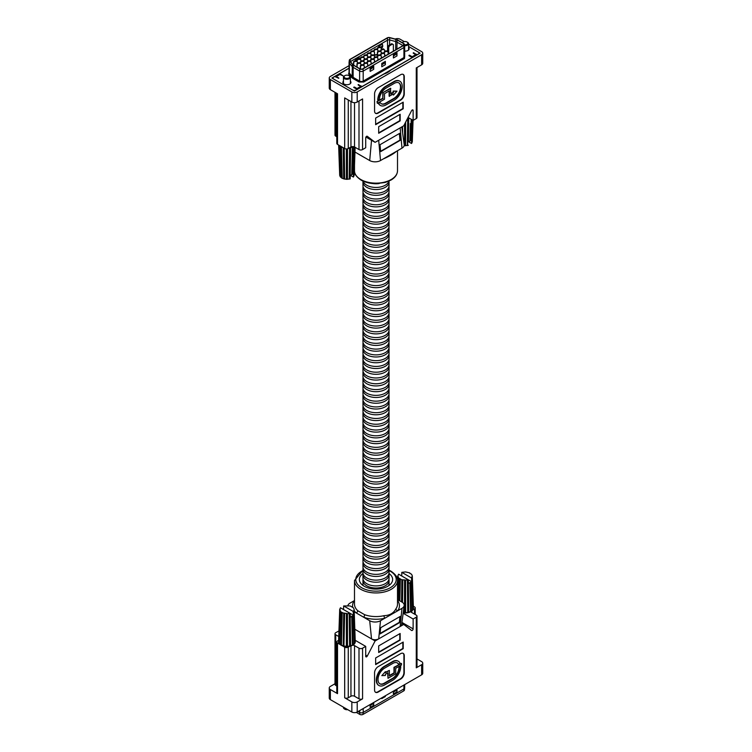 <?xml version="1.0" encoding="UTF-8"?>
<svg xmlns="http://www.w3.org/2000/svg" width="752" height="752" viewBox="0 0 752 752"><rect width="100%" height="100%" fill="white"/><g stroke="black" fill="none" stroke-linecap="round" stroke-linejoin="round"><path stroke-width="1.13" d="M378.811 383.576A9.832 5.678 180 0 1 373.189 383.576M388.916 377.307A13.047 7.529 180 0 1 389.047 378.397A13.047 7.529 180 0 1 380.991 385.353A13.047 7.529 180 0 1 366.769 383.727A13.047 7.529 180 0 1 362.953 378.397A13.047 7.529 180 0 1 363.084 377.307M389.047 378.397L389.047 382.072A13.047 7.529 180 0 1 380.991 389.028A13.047 7.529 180 0 1 366.769 387.393A13.047 7.529 180 0 1 362.953 382.072L362.953 378.397M388.925 383.116A13.047 7.529 180 0 1 389.047 384.169A13.047 7.529 180 0 1 380.991 391.134A13.047 7.529 180 0 1 366.769 389.498A13.047 7.529 180 0 1 362.953 384.169A13.047 7.529 180 0 1 363.075 383.116M389.047 384.169L389.047 387.844A13.047 7.529 180 0 1 380.991 394.8A13.047 7.529 180 0 1 366.769 393.174A13.047 7.529 180 0 1 362.953 387.844L362.953 384.169M388.925 388.897A13.047 7.529 180 0 1 389.047 389.94A13.047 7.529 180 0 1 380.991 396.906A13.047 7.529 180 0 1 366.769 395.27A13.047 7.529 180 0 1 362.953 389.94A13.047 7.529 180 0 1 363.075 388.897M389.047 389.94L389.047 393.616A13.047 7.529 180 0 1 380.991 400.581A13.047 7.529 180 0 1 366.769 398.945A13.047 7.529 180 0 1 362.953 393.616L362.953 389.94M388.925 394.668A13.047 7.529 180 0 1 389.047 395.712A13.047 7.529 180 0 1 380.991 402.677A13.047 7.529 180 0 1 366.769 401.042A13.047 7.529 180 0 1 362.953 395.712A13.047 7.529 180 0 1 363.075 394.668M389.047 395.712L389.047 399.387A13.047 7.529 180 0 1 380.991 406.353A13.047 7.529 180 0 1 366.769 404.717A13.047 7.529 180 0 1 362.953 399.387L362.953 395.712M388.925 400.44A13.047 7.529 180 0 1 389.047 401.493A13.047 7.529 180 0 1 380.991 408.449A13.047 7.529 180 0 1 366.769 406.813A13.047 7.529 180 0 1 362.953 401.493A13.047 7.529 180 0 1 363.075 400.44M389.047 401.493L389.047 405.168A13.047 7.529 180 0 1 380.991 412.124A13.047 7.529 180 0 1 366.769 410.489A13.047 7.529 180 0 1 362.953 405.168L362.953 401.493M388.925 406.212A13.047 7.529 180 0 1 389.047 407.264A13.047 7.529 180 0 1 380.991 414.22A13.047 7.529 180 0 1 366.769 412.594A13.047 7.529 180 0 1 362.953 407.264A13.047 7.529 180 0 1 363.075 406.212M389.047 407.264L389.047 410.94A13.047 7.529 180 0 1 380.991 417.896A13.047 7.529 180 0 1 366.769 416.26A13.047 7.529 180 0 1 362.953 410.94L362.953 407.264M388.925 411.983A13.047 7.529 180 0 1 389.047 413.036A13.047 7.529 180 0 1 380.991 420.001A13.047 7.529 180 0 1 366.769 418.366A13.047 7.529 180 0 1 362.953 413.036A13.047 7.529 180 0 1 363.075 411.983M389.047 413.036L389.047 416.711A13.047 7.529 180 0 1 380.991 423.667A13.047 7.529 180 0 1 366.769 422.041A13.047 7.529 180 0 1 362.953 416.711L362.953 413.036M388.925 417.764A13.047 7.529 180 0 1 389.047 418.808A13.047 7.529 180 0 1 380.991 425.773A13.047 7.529 180 0 1 366.769 424.137A13.047 7.529 180 0 1 362.953 418.808A13.047 7.529 180 0 1 363.075 417.764M389.047 418.808L389.047 422.483A13.047 7.529 180 0 1 380.991 429.448A13.047 7.529 180 0 1 366.769 427.813A13.047 7.529 180 0 1 362.953 422.483L362.953 418.808M388.925 423.536A13.047 7.529 180 0 1 389.047 424.579A13.047 7.529 180 0 1 380.991 431.545A13.047 7.529 180 0 1 366.769 429.909A13.047 7.529 180 0 1 362.953 424.579A13.047 7.529 180 0 1 363.075 423.536M389.047 424.579L389.047 428.255A13.047 7.529 180 0 1 380.991 435.22A13.047 7.529 180 0 1 366.769 433.584A13.047 7.529 180 0 1 362.953 428.255L362.953 424.579M388.925 429.307A13.047 7.529 180 0 1 389.047 430.36A13.047 7.529 180 0 1 380.991 437.316A13.047 7.529 180 0 1 366.769 435.681A13.047 7.529 180 0 1 362.953 430.36A13.047 7.529 180 0 1 363.075 429.307M389.047 430.36L389.047 434.036A13.047 7.529 180 0 1 380.991 440.992A13.047 7.529 180 0 1 366.769 439.356A13.047 7.529 180 0 1 362.953 434.036L362.953 430.36M388.925 435.079A13.047 7.529 180 0 1 389.047 436.132A13.047 7.529 180 0 1 380.991 443.088A13.047 7.529 180 0 1 366.769 441.462A13.047 7.529 180 0 1 362.953 436.132A13.047 7.529 180 0 1 363.075 435.079M389.047 436.132L389.047 439.807A13.047 7.529 180 0 1 380.991 446.763A13.047 7.529 180 0 1 366.769 445.137A13.047 7.529 180 0 1 362.953 439.807L362.953 436.132M388.925 440.851A13.047 7.529 180 0 1 389.047 441.903A13.047 7.529 180 0 1 380.991 448.869A13.047 7.529 180 0 1 366.769 447.233A13.047 7.529 180 0 1 362.953 441.903A13.047 7.529 180 0 1 363.075 440.851M389.047 441.903L389.047 445.579A13.047 7.529 180 0 1 380.991 452.535A13.047 7.529 180 0 1 366.769 450.909A13.047 7.529 180 0 1 362.953 445.579L362.953 441.903M388.925 446.632A13.047 7.529 180 0 1 389.047 447.675A13.047 7.529 180 0 1 380.991 454.64A13.047 7.529 180 0 1 366.769 453.005A13.047 7.529 180 0 1 362.953 447.675A13.047 7.529 180 0 1 363.075 446.632M389.047 447.675L389.047 451.35A13.047 7.529 180 0 1 380.991 458.316A13.047 7.529 180 0 1 366.769 456.68A13.047 7.529 180 0 1 362.953 451.35L362.953 447.675M388.925 452.403A13.047 7.529 180 0 1 389.047 453.456A13.047 7.529 180 0 1 380.991 460.412A13.047 7.529 180 0 1 366.769 458.776A13.047 7.529 180 0 1 362.953 453.456A13.047 7.529 180 0 1 363.075 452.403M389.047 453.456L389.047 457.122A13.047 7.529 180 0 1 380.991 464.087A13.047 7.529 180 0 1 366.769 462.452A13.047 7.529 180 0 1 362.953 457.122L362.953 453.456M388.925 458.175A13.047 7.529 180 0 1 389.047 459.228A13.047 7.529 180 0 1 380.991 466.184A13.047 7.529 180 0 1 366.769 464.548A13.047 7.529 180 0 1 362.953 459.228A13.047 7.529 180 0 1 363.075 458.175M389.047 459.228L389.047 462.903A13.047 7.529 180 0 1 380.991 469.859A13.047 7.529 180 0 1 366.769 468.223A13.047 7.529 180 0 1 362.953 462.903L362.953 459.228M388.925 463.946A13.047 7.529 180 0 1 389.047 464.999A13.047 7.529 180 0 1 380.991 471.955A13.047 7.529 180 0 1 366.769 470.329A13.047 7.529 180 0 1 362.953 464.999A13.047 7.529 180 0 1 363.075 463.946M389.047 464.999L389.047 468.675A13.047 7.529 180 0 1 380.991 475.631A13.047 7.529 180 0 1 366.769 474.004A13.047 7.529 180 0 1 362.953 468.675L362.953 464.999M388.925 469.718A13.047 7.529 180 0 1 389.047 470.771A13.047 7.529 180 0 1 380.991 477.736A13.047 7.529 180 0 1 366.769 476.101A13.047 7.529 180 0 1 362.953 470.771A13.047 7.529 180 0 1 363.075 469.718M389.047 470.771L389.047 474.446A13.047 7.529 180 0 1 380.991 481.402A13.047 7.529 180 0 1 366.769 479.776A13.047 7.529 180 0 1 362.953 474.446L362.953 470.771M388.925 475.499A13.047 7.529 180 0 1 389.047 476.542A13.047 7.529 180 0 1 380.991 483.508A13.047 7.529 180 0 1 366.769 481.872A13.047 7.529 180 0 1 362.953 476.542A13.047 7.529 180 0 1 363.075 475.499M389.047 476.542L389.047 480.218A13.047 7.529 180 0 1 380.991 487.183A13.047 7.529 180 0 1 366.769 485.548A13.047 7.529 180 0 1 362.953 480.218L362.953 476.542M388.925 481.271A13.047 7.529 180 0 1 389.047 482.323A13.047 7.529 180 0 1 380.991 489.279A13.047 7.529 180 0 1 366.769 487.644A13.047 7.529 180 0 1 362.953 482.323A13.047 7.529 180 0 1 363.075 481.271M389.047 482.323L389.047 485.989A13.047 7.529 180 0 1 380.991 492.955A13.047 7.529 180 0 1 366.769 491.319A13.047 7.529 180 0 1 362.953 485.989L362.953 482.323M388.925 487.042A13.047 7.529 180 0 1 389.047 488.095A13.047 7.529 180 0 1 380.991 495.051A13.047 7.529 180 0 1 366.769 493.425A13.047 7.529 180 0 1 362.953 488.095A13.047 7.529 180 0 1 363.075 487.042M389.047 488.095L389.047 491.77A13.047 7.529 180 0 1 380.991 498.726A13.047 7.529 180 0 1 366.769 497.091A13.047 7.529 180 0 1 362.953 491.77L362.953 488.095M388.925 492.814A13.047 7.529 180 0 1 389.047 493.867A13.047 7.529 180 0 1 380.991 500.823A13.047 7.529 180 0 1 366.769 499.196A13.047 7.529 180 0 1 362.953 493.867A13.047 7.529 180 0 1 363.075 492.814M389.047 493.867L389.047 497.542A13.047 7.529 180 0 1 380.991 504.498A13.047 7.529 180 0 1 366.769 502.872A13.047 7.529 180 0 1 362.953 497.542L362.953 493.867M388.925 498.595A13.047 7.529 180 0 1 389.047 499.638A13.047 7.529 180 0 1 380.991 506.604A13.047 7.529 180 0 1 366.769 504.968A13.047 7.529 180 0 1 362.953 499.638A13.047 7.529 180 0 1 363.075 498.595M389.047 499.638L389.047 503.314A13.047 7.529 180 0 1 380.991 510.279A13.047 7.529 180 0 1 366.769 508.643A13.047 7.529 180 0 1 362.953 503.314L362.953 499.638M388.925 504.366A13.047 7.529 180 0 1 389.047 505.41A13.047 7.529 180 0 1 380.991 512.375A13.047 7.529 180 0 1 366.769 510.74A13.047 7.529 180 0 1 362.953 505.41A13.047 7.529 180 0 1 363.075 504.366M389.047 505.41L389.047 509.085A13.047 7.529 180 0 1 380.991 516.051A13.047 7.529 180 0 1 366.769 514.415A13.047 7.529 180 0 1 362.953 509.085L362.953 505.41M388.925 510.138A13.047 7.529 180 0 1 389.047 511.191A13.047 7.529 180 0 1 380.991 518.147A13.047 7.529 180 0 1 366.769 516.511A13.047 7.529 180 0 1 362.953 511.191A13.047 7.529 180 0 1 363.075 510.138M389.047 511.191L389.047 514.857A13.047 7.529 180 0 1 380.991 521.822A13.047 7.529 180 0 1 366.769 520.187A13.047 7.529 180 0 1 362.953 514.857L362.953 511.191M388.925 515.91A13.047 7.529 180 0 1 389.047 516.962A13.047 7.529 180 0 1 380.991 523.918A13.047 7.529 180 0 1 366.769 522.292A13.047 7.529 180 0 1 362.953 516.962A13.047 7.529 180 0 1 363.075 515.91M389.047 516.962L389.047 520.638A13.047 7.529 180 0 1 380.991 527.594A13.047 7.529 180 0 1 366.769 525.958A13.047 7.529 180 0 1 362.953 520.638L362.953 516.962M388.925 521.681A13.047 7.529 180 0 1 389.047 522.734A13.047 7.529 180 0 1 380.991 529.69A13.047 7.529 180 0 1 366.769 528.064A13.047 7.529 180 0 1 362.953 522.734A13.047 7.529 180 0 1 363.075 521.681M389.047 522.734L389.047 526.409A13.047 7.529 180 0 1 380.991 533.365A13.047 7.529 180 0 1 366.769 531.739A13.047 7.529 180 0 1 362.953 526.409L362.953 522.734M388.925 527.462A13.047 7.529 180 0 1 389.047 528.506A13.047 7.529 180 0 1 380.991 535.471A13.047 7.529 180 0 1 366.769 533.835A13.047 7.529 180 0 1 362.953 528.506A13.047 7.529 180 0 1 363.075 527.462M389.047 528.506L389.047 532.181A13.047 7.529 180 0 1 380.991 539.146A13.047 7.529 180 0 1 366.769 537.511A13.047 7.529 180 0 1 362.953 532.181L362.953 528.506M388.925 533.234A13.047 7.529 180 0 1 389.047 534.277A13.047 7.529 180 0 1 380.991 541.243A13.047 7.529 180 0 1 366.769 539.607A13.047 7.529 180 0 1 362.953 534.277A13.047 7.529 180 0 1 363.075 533.234M389.047 534.277L389.047 537.953A13.047 7.529 180 0 1 380.991 544.918A13.047 7.529 180 0 1 366.769 543.282A13.047 7.529 180 0 1 362.953 537.953L362.953 534.277M388.925 539.005A13.047 7.529 180 0 1 389.047 540.058A13.047 7.529 180 0 1 380.991 547.014A13.047 7.529 180 0 1 366.769 545.379A13.047 7.529 180 0 1 362.953 540.058A13.047 7.529 180 0 1 363.075 539.005M389.047 540.058L389.047 543.724A13.047 7.529 180 0 1 380.991 550.69A13.047 7.529 180 0 1 366.769 549.054A13.047 7.529 180 0 1 362.953 543.724L362.953 540.058M388.925 544.777A13.047 7.529 180 0 1 389.047 545.83A13.047 7.529 180 0 1 380.991 552.786A13.047 7.529 180 0 1 366.769 551.16A13.047 7.529 180 0 1 362.953 545.83A13.047 7.529 180 0 1 363.075 544.777M389.047 545.83L389.047 549.505A13.047 7.529 180 0 1 380.991 556.461A13.047 7.529 180 0 1 366.769 554.826A13.047 7.529 180 0 1 362.953 549.505L362.953 545.83M388.925 550.549A13.047 7.529 180 0 1 389.047 551.601A13.047 7.529 180 0 1 380.991 558.567A13.047 7.529 180 0 1 366.769 556.931A13.047 7.529 180 0 1 362.953 551.601A13.047 7.529 180 0 1 363.075 550.549M389.047 551.601L389.047 555.277A13.047 7.529 180 0 1 380.991 562.233A13.047 7.529 180 0 1 366.769 560.607A13.047 7.529 180 0 1 362.953 555.277L362.953 551.601M388.925 556.33A13.047 7.529 180 0 1 389.047 557.373A13.047 7.529 180 0 1 380.991 564.338A13.047 7.529 180 0 1 366.769 562.703A13.047 7.529 180 0 1 362.953 557.373A13.047 7.529 180 0 1 363.075 556.33M389.047 557.373L389.047 561.048A13.047 7.529 180 0 1 380.991 568.014A13.047 7.529 180 0 1 366.769 566.378A13.047 7.529 180 0 1 362.953 561.048L362.953 557.373M388.925 562.101A13.047 7.529 180 0 1 389.047 563.145A13.047 7.529 180 0 1 380.991 570.11A13.047 7.529 180 0 1 366.769 568.474A13.047 7.529 180 0 1 362.953 563.145A13.047 7.529 180 0 1 363.075 562.101M389.047 563.145L389.047 566.82A13.047 7.529 180 0 1 380.991 573.785A13.047 7.529 180 0 1 366.769 572.15A13.047 7.529 180 0 1 362.953 566.82L362.953 563.145M388.925 567.873A13.047 7.529 180 0 1 389.047 568.926A13.047 7.529 180 0 1 380.991 575.882A13.047 7.529 180 0 1 366.769 574.246A13.047 7.529 180 0 1 362.953 568.926A13.047 7.529 180 0 1 363.075 567.873M389.047 568.926L389.047 572.601A13.047 7.529 180 0 1 380.991 579.557A13.047 7.529 180 0 1 366.769 577.921A13.047 7.529 180 0 1 362.953 572.601L362.953 568.926M388.925 573.644A13.047 7.529 180 0 1 389.047 574.697A13.047 7.529 180 0 1 380.991 581.653A13.047 7.529 180 0 1 366.769 580.027A13.047 7.529 180 0 1 362.953 574.697A13.047 7.529 180 0 1 363.075 573.644M389.047 574.697L389.047 578.373A13.047 7.529 180 0 1 380.991 585.329A13.047 7.529 180 0 1 366.769 583.693A13.047 7.529 180 0 1 362.953 578.373L362.953 574.697M388.925 579.416A13.047 7.529 180 0 1 389.047 580.469A13.047 7.529 180 0 1 380.991 587.434A13.047 7.529 180 0 1 366.769 585.799A13.047 7.529 180 0 1 362.953 580.469A13.047 7.529 180 0 1 363.075 579.416M389.047 580.469L389.047 584.144A13.047 7.529 180 0 1 388.793 585.639M363.207 585.639A13.047 7.529 180 0 1 362.953 584.144L362.953 580.469M379.187 183.544A13.047 7.529 180 0 1 372.813 183.544M388.878 181.147A13.047 7.529 180 0 1 379.986 187.088A13.047 7.529 180 0 1 366.769 185.246A13.047 7.529 180 0 1 363.122 181.147M388.953 181.11A13.047 7.529 180 0 1 389.047 182.012A13.047 7.529 180 0 1 380.991 188.978A13.047 7.529 180 0 1 366.769 187.342A13.047 7.529 180 0 1 362.953 182.012A13.047 7.529 180 0 1 363.047 181.11M389.047 182.012L389.047 185.688A13.047 7.529 180 0 1 380.991 192.653A13.047 7.529 180 0 1 366.769 191.017A13.047 7.529 180 0 1 362.953 185.688L362.953 182.012M388.925 186.74A13.047 7.529 180 0 1 389.047 187.793A13.047 7.529 180 0 1 380.991 194.749A13.047 7.529 180 0 1 366.769 193.114A13.047 7.529 180 0 1 362.953 187.793A13.047 7.529 180 0 1 363.075 186.74M389.047 187.793L389.047 191.459A13.047 7.529 180 0 1 380.991 198.425A13.047 7.529 180 0 1 366.769 196.789A13.047 7.529 180 0 1 362.953 191.459L362.953 187.793M388.925 192.512A13.047 7.529 180 0 1 389.047 193.565A13.047 7.529 180 0 1 380.991 200.521A13.047 7.529 180 0 1 366.769 198.895A13.047 7.529 180 0 1 362.953 193.565A13.047 7.529 180 0 1 363.075 192.512M389.047 193.565L389.047 197.24A13.047 7.529 180 0 1 380.991 204.196A13.047 7.529 180 0 1 366.769 202.561A13.047 7.529 180 0 1 362.953 197.24L362.953 193.565M388.925 198.284A13.047 7.529 180 0 1 389.047 199.336A13.047 7.529 180 0 1 380.991 206.302A13.047 7.529 180 0 1 366.769 204.666A13.047 7.529 180 0 1 362.953 199.336A13.047 7.529 180 0 1 363.075 198.284M389.047 199.336L389.047 203.012A13.047 7.529 180 0 1 380.991 209.968A13.047 7.529 180 0 1 366.769 208.342A13.047 7.529 180 0 1 362.953 203.012L362.953 199.336M388.925 204.065A13.047 7.529 180 0 1 389.047 205.108A13.047 7.529 180 0 1 380.991 212.073A13.047 7.529 180 0 1 366.769 210.438A13.047 7.529 180 0 1 362.953 205.108A13.047 7.529 180 0 1 363.075 204.065M389.047 205.108L389.047 208.783A13.047 7.529 180 0 1 380.991 215.749A13.047 7.529 180 0 1 366.769 214.113A13.047 7.529 180 0 1 362.953 208.783L362.953 205.108M388.925 209.836A13.047 7.529 180 0 1 389.047 210.88A13.047 7.529 180 0 1 380.991 217.845A13.047 7.529 180 0 1 366.769 216.209A13.047 7.529 180 0 1 362.953 210.88A13.047 7.529 180 0 1 363.075 209.836M389.047 210.88L389.047 214.555A13.047 7.529 180 0 1 380.991 221.52A13.047 7.529 180 0 1 366.769 219.885A13.047 7.529 180 0 1 362.953 214.555L362.953 210.88M388.925 215.608A13.047 7.529 180 0 1 389.047 216.661A13.047 7.529 180 0 1 380.991 223.617A13.047 7.529 180 0 1 366.769 221.981A13.047 7.529 180 0 1 362.953 216.661A13.047 7.529 180 0 1 363.075 215.608M389.047 216.661L389.047 220.336A13.047 7.529 180 0 1 380.991 227.292A13.047 7.529 180 0 1 366.769 225.656A13.047 7.529 180 0 1 362.953 220.336L362.953 216.661M388.925 221.379A13.047 7.529 180 0 1 389.047 222.432A13.047 7.529 180 0 1 380.991 229.388A13.047 7.529 180 0 1 366.769 227.762A13.047 7.529 180 0 1 362.953 222.432A13.047 7.529 180 0 1 363.075 221.379M389.047 222.432L389.047 226.108A13.047 7.529 180 0 1 380.991 233.064A13.047 7.529 180 0 1 366.769 231.428A13.047 7.529 180 0 1 362.953 226.108L362.953 222.432M388.925 227.151A13.047 7.529 180 0 1 389.047 228.204A13.047 7.529 180 0 1 380.991 235.169A13.047 7.529 180 0 1 366.769 233.534A13.047 7.529 180 0 1 362.953 228.204A13.047 7.529 180 0 1 363.075 227.151M389.047 228.204L389.047 231.879A13.047 7.529 180 0 1 380.991 238.835A13.047 7.529 180 0 1 366.769 237.209A13.047 7.529 180 0 1 362.953 231.879L362.953 228.204M388.925 232.932A13.047 7.529 180 0 1 389.047 233.975A13.047 7.529 180 0 1 380.991 240.941A13.047 7.529 180 0 1 366.769 239.305A13.047 7.529 180 0 1 362.953 233.975A13.047 7.529 180 0 1 363.075 232.932M389.047 233.975L389.047 237.651A13.047 7.529 180 0 1 380.991 244.616A13.047 7.529 180 0 1 366.769 242.981A13.047 7.529 180 0 1 362.953 237.651L362.953 233.975M388.925 238.704A13.047 7.529 180 0 1 389.047 239.747A13.047 7.529 180 0 1 380.991 246.712A13.047 7.529 180 0 1 366.769 245.077A13.047 7.529 180 0 1 362.953 239.747A13.047 7.529 180 0 1 363.075 238.704M389.047 239.747L389.047 243.422A13.047 7.529 180 0 1 380.991 250.388A13.047 7.529 180 0 1 366.769 248.752A13.047 7.529 180 0 1 362.953 243.422L362.953 239.747M388.925 244.475A13.047 7.529 180 0 1 389.047 245.528A13.047 7.529 180 0 1 380.991 252.484A13.047 7.529 180 0 1 366.769 250.848A13.047 7.529 180 0 1 362.953 245.528A13.047 7.529 180 0 1 363.075 244.475M389.047 245.528L389.047 249.203A13.047 7.529 180 0 1 380.991 256.159A13.047 7.529 180 0 1 366.769 254.524A13.047 7.529 180 0 1 362.953 249.203L362.953 245.528M388.925 250.247A13.047 7.529 180 0 1 389.047 251.3A13.047 7.529 180 0 1 380.991 258.256A13.047 7.529 180 0 1 366.769 256.629A13.047 7.529 180 0 1 362.953 251.3A13.047 7.529 180 0 1 363.075 250.247M389.047 251.3L389.047 254.975A13.047 7.529 180 0 1 380.991 261.931A13.047 7.529 180 0 1 366.769 260.295A13.047 7.529 180 0 1 362.953 254.975L362.953 251.3M388.925 256.018A13.047 7.529 180 0 1 389.047 257.071A13.047 7.529 180 0 1 380.991 264.037A13.047 7.529 180 0 1 366.769 262.401A13.047 7.529 180 0 1 362.953 257.071A13.047 7.529 180 0 1 363.075 256.018M389.047 257.071L389.047 260.747A13.047 7.529 180 0 1 380.991 267.703A13.047 7.529 180 0 1 366.769 266.076A13.047 7.529 180 0 1 362.953 260.747L362.953 257.071M388.925 261.799A13.047 7.529 180 0 1 389.047 262.843A13.047 7.529 180 0 1 380.991 269.808A13.047 7.529 180 0 1 366.769 268.173A13.047 7.529 180 0 1 362.953 262.843A13.047 7.529 180 0 1 363.075 261.799M389.047 262.843L389.047 266.518A13.047 7.529 180 0 1 380.991 273.484A13.047 7.529 180 0 1 366.769 271.848A13.047 7.529 180 0 1 362.953 266.518L362.953 262.843M388.925 267.571A13.047 7.529 180 0 1 389.047 268.624A13.047 7.529 180 0 1 380.991 275.58A13.047 7.529 180 0 1 366.769 273.944A13.047 7.529 180 0 1 362.953 268.624A13.047 7.529 180 0 1 363.075 267.571M389.047 268.624L389.047 272.29A13.047 7.529 180 0 1 380.991 279.255A13.047 7.529 180 0 1 366.769 277.62A13.047 7.529 180 0 1 362.953 272.29L362.953 268.624M388.925 273.343A13.047 7.529 180 0 1 389.047 274.395A13.047 7.529 180 0 1 380.991 281.351A13.047 7.529 180 0 1 366.769 279.716A13.047 7.529 180 0 1 362.953 274.395A13.047 7.529 180 0 1 363.075 273.343M389.047 274.395L389.047 278.071A13.047 7.529 180 0 1 380.991 285.027A13.047 7.529 180 0 1 366.769 283.391A13.047 7.529 180 0 1 362.953 278.071L362.953 274.395M388.925 279.114A13.047 7.529 180 0 1 389.047 280.167A13.047 7.529 180 0 1 380.991 287.123A13.047 7.529 180 0 1 366.769 285.497A13.047 7.529 180 0 1 362.953 280.167A13.047 7.529 180 0 1 363.075 279.114M389.047 280.167L389.047 283.842A13.047 7.529 180 0 1 380.991 290.798A13.047 7.529 180 0 1 366.769 289.172A13.047 7.529 180 0 1 362.953 283.842L362.953 280.167M388.925 284.886A13.047 7.529 180 0 1 389.047 285.939A13.047 7.529 180 0 1 380.991 292.904A13.047 7.529 180 0 1 366.769 291.268A13.047 7.529 180 0 1 362.953 285.939A13.047 7.529 180 0 1 363.075 284.886M389.047 285.939L389.047 289.614A13.047 7.529 180 0 1 380.991 296.57A13.047 7.529 180 0 1 366.769 294.944A13.047 7.529 180 0 1 362.953 289.614L362.953 285.939M388.925 290.667A13.047 7.529 180 0 1 389.047 291.71A13.047 7.529 180 0 1 380.991 298.676A13.047 7.529 180 0 1 366.769 297.04A13.047 7.529 180 0 1 362.953 291.71A13.047 7.529 180 0 1 363.075 290.667M389.047 291.71L389.047 295.386A13.047 7.529 180 0 1 380.991 302.351A13.047 7.529 180 0 1 366.769 300.715A13.047 7.529 180 0 1 362.953 295.386L362.953 291.71M388.925 296.438A13.047 7.529 180 0 1 389.047 297.491A13.047 7.529 180 0 1 380.991 304.447A13.047 7.529 180 0 1 366.769 302.812A13.047 7.529 180 0 1 362.953 297.491A13.047 7.529 180 0 1 363.075 296.438M389.047 297.491L389.047 301.157A13.047 7.529 180 0 1 380.991 308.123A13.047 7.529 180 0 1 366.769 306.487A13.047 7.529 180 0 1 362.953 301.157L362.953 297.491M388.925 302.21A13.047 7.529 180 0 1 389.047 303.263A13.047 7.529 180 0 1 380.991 310.219A13.047 7.529 180 0 1 366.769 308.593A13.047 7.529 180 0 1 362.953 303.263A13.047 7.529 180 0 1 363.075 302.21M389.047 303.263L389.047 306.938A13.047 7.529 180 0 1 380.991 313.894A13.047 7.529 180 0 1 366.769 312.259A13.047 7.529 180 0 1 362.953 306.938L362.953 303.263M388.925 307.982A13.047 7.529 180 0 1 389.047 309.034A13.047 7.529 180 0 1 380.991 315.99A13.047 7.529 180 0 1 366.769 314.364A13.047 7.529 180 0 1 362.953 309.034A13.047 7.529 180 0 1 363.075 307.982M389.047 309.034L389.047 312.71A13.047 7.529 180 0 1 380.991 319.666A13.047 7.529 180 0 1 366.769 318.04A13.047 7.529 180 0 1 362.953 312.71L362.953 309.034M388.925 313.763A13.047 7.529 180 0 1 389.047 314.806A13.047 7.529 180 0 1 380.991 321.771A13.047 7.529 180 0 1 366.769 320.136A13.047 7.529 180 0 1 362.953 314.806A13.047 7.529 180 0 1 363.075 313.763M389.047 314.806L389.047 318.481A13.047 7.529 180 0 1 380.991 325.447A13.047 7.529 180 0 1 366.769 323.811A13.047 7.529 180 0 1 362.953 318.481L362.953 314.806M388.925 319.534A13.047 7.529 180 0 1 389.047 320.578A13.047 7.529 180 0 1 380.991 327.543A13.047 7.529 180 0 1 366.769 325.907A13.047 7.529 180 0 1 362.953 320.578A13.047 7.529 180 0 1 363.075 319.534M389.047 320.578L389.047 324.253A13.047 7.529 180 0 1 380.991 331.218A13.047 7.529 180 0 1 366.769 329.583A13.047 7.529 180 0 1 362.953 324.253L362.953 320.578M388.925 325.306A13.047 7.529 180 0 1 389.047 326.359A13.047 7.529 180 0 1 380.991 333.315A13.047 7.529 180 0 1 366.769 331.679A13.047 7.529 180 0 1 362.953 326.359A13.047 7.529 180 0 1 363.075 325.306M389.047 326.359L389.047 330.025A13.047 7.529 180 0 1 380.991 336.99A13.047 7.529 180 0 1 366.769 335.354A13.047 7.529 180 0 1 362.953 330.025L362.953 326.359M388.925 331.077A13.047 7.529 180 0 1 389.047 332.13A13.047 7.529 180 0 1 380.991 339.086A13.047 7.529 180 0 1 366.769 337.46A13.047 7.529 180 0 1 362.953 332.13A13.047 7.529 180 0 1 363.075 331.077M389.047 332.13L389.047 335.806A13.047 7.529 180 0 1 380.991 342.762A13.047 7.529 180 0 1 366.769 341.126A13.047 7.529 180 0 1 362.953 335.806L362.953 332.13M388.925 336.849A13.047 7.529 180 0 1 389.047 337.902A13.047 7.529 180 0 1 380.991 344.858A13.047 7.529 180 0 1 366.769 343.232A13.047 7.529 180 0 1 362.953 337.902A13.047 7.529 180 0 1 363.075 336.849M389.047 337.902L389.047 341.577A13.047 7.529 180 0 1 380.991 348.533A13.047 7.529 180 0 1 366.769 346.907A13.047 7.529 180 0 1 362.953 341.577L362.953 337.902M388.925 342.63A13.047 7.529 180 0 1 389.047 343.673A13.047 7.529 180 0 1 380.991 350.639A13.047 7.529 180 0 1 366.769 349.003A13.047 7.529 180 0 1 362.953 343.673A13.047 7.529 180 0 1 363.075 342.63M389.047 343.673L389.047 347.349A13.047 7.529 180 0 1 380.991 354.314A13.047 7.529 180 0 1 366.769 352.679A13.047 7.529 180 0 1 362.953 347.349L362.953 343.673M388.925 348.402A13.047 7.529 180 0 1 389.047 349.445A13.047 7.529 180 0 1 380.991 356.41A13.047 7.529 180 0 1 366.769 354.775A13.047 7.529 180 0 1 362.953 349.445A13.047 7.529 180 0 1 363.075 348.402M389.047 349.445L389.047 353.12A13.047 7.529 180 0 1 380.991 360.086A13.047 7.529 180 0 1 366.769 358.45A13.047 7.529 180 0 1 362.953 353.12L362.953 349.445M388.925 354.173A13.047 7.529 180 0 1 389.047 355.226A13.047 7.529 180 0 1 380.991 362.182A13.047 7.529 180 0 1 366.769 360.546A13.047 7.529 180 0 1 362.953 355.226A13.047 7.529 180 0 1 363.075 354.173M389.047 355.226L389.047 358.892A13.047 7.529 180 0 1 380.991 365.857A13.047 7.529 180 0 1 366.769 364.222A13.047 7.529 180 0 1 362.953 358.892L362.953 355.226M388.925 359.945A13.047 7.529 180 0 1 389.047 360.998A13.047 7.529 180 0 1 380.991 367.954A13.047 7.529 180 0 1 366.769 366.327A13.047 7.529 180 0 1 362.953 360.998A13.047 7.529 180 0 1 363.075 359.945M389.047 360.998L389.047 364.673A13.047 7.529 180 0 1 380.991 371.629A13.047 7.529 180 0 1 366.769 369.993A13.047 7.529 180 0 1 362.953 364.673L362.953 360.998M388.925 365.716A13.047 7.529 180 0 1 389.047 366.769A13.047 7.529 180 0 1 380.991 373.735A13.047 7.529 180 0 1 366.769 372.099A13.047 7.529 180 0 1 362.953 366.769A13.047 7.529 180 0 1 363.075 365.716M389.047 366.769L389.047 370.445A13.047 7.529 180 0 1 380.991 377.401A13.047 7.529 180 0 1 366.769 375.774A13.047 7.529 180 0 1 362.953 370.445L362.953 366.769M388.925 371.497A13.047 7.529 180 0 1 389.047 372.541A13.047 7.529 180 0 1 380.991 379.506A13.047 7.529 180 0 1 366.769 377.871A13.047 7.529 180 0 1 362.953 372.541A13.047 7.529 180 0 1 363.075 371.497M389.047 372.541L389.047 376.216A13.047 7.529 180 0 1 380.991 383.182A13.047 7.529 180 0 1 366.769 381.546A13.047 7.529 180 0 1 362.953 376.216L362.953 372.541M343.448 82.419A4.051 2.341 0 0 0 343.015 83.002A4.051 2.341 0 0 1 343.448 82.419M398.729 82.814A9.325 5.386 -60 0 1 400.487 86.978A9.325 5.386 -60 0 1 393.888 98.399L385.71 103.127A9.325 5.386 -60 0 1 381.226 103.682M380.014 102.244L378.764 103.597A11.261 6.495 120 0 0 380.437 105.468A11.261 6.495 120 0 0 386.067 104.904L394.245 100.185A11.261 6.495 120 0 0 402.207 86.395A11.261 6.495 120 0 0 399.876 81.244A11.261 6.495 120 0 0 394.245 81.799L386.067 86.527A11.261 6.495 120 0 0 378.106 100.307L379.469 99.527A9.325 5.386 -60 0 1 386.067 88.097L394.245 83.378A9.325 5.386 -60 0 1 398.908 82.917A9.325 5.386 -60 0 1 400.844 87.185A9.325 5.386 -60 0 1 394.245 98.606L386.067 103.334A9.325 5.386 -60 0 1 381.405 103.795A9.325 5.386 -60 0 1 380.014 102.244L378.406 103.391A11.261 6.495 120 0 0 380.08 105.261A11.261 6.495 120 0 0 380.258 105.355M399.697 81.141A11.261 6.495 120 0 0 399.519 81.037A11.261 6.495 120 0 0 393.888 81.592L385.71 86.32A11.261 6.495 120 0 0 377.748 100.101L378.106 100.307M396.088 151.547A21.507 12.417 180 0 1 395.947 151.754C393.55 153.822 389.583 156.106 384.037 158.625A1.927 0.592 76.9 0 1 384.037 158.503M364.814 157.713A21.507 12.417 180 0 1 364.626 157.647L357.755 153.681A21.507 12.417 180 0 1 357.642 153.568M401.803 126.919L404.2 144.675A7.642 4.409 180 0 1 401.982 148.144L380.503 160.543A7.642 4.409 180 0 1 369.702 160.543L354.963 152.026M408.552 48.842A4.051 2.341 180 0 1 408.985 49.425A4.051 2.341 0 0 0 408.552 48.842M375.445 113.261A5.057 2.923 120 0 0 377.786 112.913L400.337 99.894A5.057 2.923 120 0 0 403.918 93.699L403.918 76.544A5.057 2.923 120 0 0 403.044 74.345M389.113 91.03L389.113 96.153L393.475 94.047L393.475 95.081L393.117 94.254M393.475 95.081L397.018 91.133L393.475 91.274L393.475 92.477L390.833 94L390.476 88.257L382.787 92.703L382.787 98.23L377.006 101.567L377.363 103.353L384.507 99.226L384.507 93.69L389.47 90.823L389.47 96.359M397.018 91.133L393.117 91.067L393.117 92.27L390.833 93.586M417.003 67.52L417.003 117.538A2.529 1.457 180 0 1 416.27 118.572L413.13 120.376L408.073 117.453M413.13 120.376L413.13 110.497A1.269 0.733 -60 0 0 412.867 109.914A1.269 0.733 -60 0 0 411.56 110.732L403.739 125.8L375.107 142.335L367.286 136.291A1.269 0.733 -60 0 0 367.239 136.262A1.269 0.733 -60 0 0 366.262 136.601A1.269 0.733 -60 0 0 365.707 137.87L365.707 147.759L362.577 149.563A2.529 1.457 180 0 1 358.995 149.563L358.995 101.003M354.521 102.686L354.521 146.988L358.995 149.563M354.521 146.988A2.529 1.457 0 0 0 350.949 146.988L350.949 101.52M348.261 99.969L348.261 148.529L350.949 146.988M348.261 148.529A2.529 1.457 180 0 1 344.679 148.529L337.526 144.403A2.529 1.457 180 0 1 336.783 143.369L336.783 93.342M335.73 92.74L335.73 136.131L336.783 136.742M335.73 136.131A2.529 1.457 180 0 1 334.997 135.106L334.997 92.317M375.107 142.335L365.942 137.043M337.526 144.403L337.526 93.774L330.363 89.638A3.798 2.19 180 0 1 329.254 88.087L329.254 77.992A3.798 2.19 0 0 1 330.363 76.441L349.06 65.65M395.195 39.048A3.798 2.19 0 0 1 400.158 39.245L404.275 41.623M408.552 44.095L421.637 51.644A3.798 2.19 0 0 1 422.746 53.195A3.798 2.19 0 0 1 421.637 54.746L357.209 91.941L357.209 102.037A3.798 2.19 180 0 1 351.842 102.037L344.679 97.91L344.679 148.529M374.571 93.906L374.571 111.052A5.057 2.923 120 0 0 375.615 113.373A5.057 2.923 120 0 0 378.143 113.12L400.694 100.101A5.057 2.923 120 0 0 404.275 93.906L404.275 76.751A5.057 2.923 120 0 0 403.222 74.439A5.057 2.923 120 0 0 400.694 74.683L378.143 87.702A5.057 2.923 120 0 0 374.571 93.906M403.204 102.169L375.643 118.083L375.643 124.691L403.204 108.777L403.204 102.169M378.688 133.264L400.158 120.865L400.158 114.257L378.688 126.656L378.688 133.264M416.27 118.572L416.27 67.943L421.637 64.841L421.637 54.746M362.577 149.563L362.577 98.944L357.209 102.037M351.842 102.037L351.842 91.941L330.363 79.543L330.363 89.638M349.06 68.131L331.886 78.039L354.436 91.058L383.887 74.063A16.647 9.616 180 0 0 390.664 70.143L420.114 53.148L408.552 46.464L418.234 52.057A2.529 1.457 0 0 1 418.977 53.091A2.529 1.457 0 0 1 418.234 54.125L418.234 54.229M329.254 77.992A3.798 2.19 0 0 0 330.363 79.543M351.842 91.941A3.798 2.19 0 0 0 357.209 91.941M380.653 151.641L400.327 140.276L399.707 133.339L380.023 144.704L380.653 151.641M422.746 53.195L422.746 63.29A3.798 2.19 180 0 1 421.637 64.841M378.688 132.85L399.801 120.658L399.801 114.464M375.643 124.277L402.846 108.57L402.846 102.375M380.615 151.284L399.97 140.107L399.378 133.527M350.827 83.002A4.051 2.341 0 0 0 350.394 82.419A4.051 2.341 0 0 1 350.827 83.002M390.833 88.463L382.787 92.703M383.144 92.91L382.787 98.23M383.144 98.437L377.006 101.567M377.363 101.774L377.363 103.353M349.37 75.877L348.919 75.614A2.829 1.636 180 0 1 348.919 77.917A2.829 1.636 180 0 1 344.924 77.917A2.829 1.636 180 0 1 344.924 75.614A2.829 1.636 180 0 1 348.919 75.614L349.37 75.877A3.469 2.002 180 0 1 350.394 77.287A3.469 2.002 180 0 1 348.251 79.139A3.469 2.002 180 0 1 344.463 78.706A3.469 2.002 180 0 1 343.448 77.287A3.469 2.002 180 0 1 344.463 75.877A3.469 2.002 180 0 1 344.717 75.745M340.797 146.292L340.628 146.283A8.357 4.822 180 0 1 340.064 145.86M342.151 147.072A8.357 4.822 180 0 1 341.417 146.743L342.179 178.337L346.409 179.343L350.188 178.901L350.282 175.282L351.748 174.718L352.162 157.544M352.425 146.565L352.425 146.743A8.357 4.822 180 0 1 350.629 147.43L350.291 147.364M342.169 177.914L340.449 177.049L339.434 145.512A8.357 4.822 180 0 0 340.628 146.546L340.628 146.283M341.258 146.555L340.628 146.546L341.455 177.914M341.417 146.743L341.417 147.007A8.357 4.822 180 0 0 343.213 147.693L343.683 178.91M349.84 147.627L349.595 147.947A8.357 4.822 180 0 1 349.144 148.022M349.21 179.136L349.595 147.768M350.629 147.43L349.971 147.552M352.18 157.112L352.425 147.007A8.357 4.822 180 0 1 350.629 147.693L350.15 178.91M352.152 157.986L352.425 146.743M353.205 146.584L352.481 174.295L353.468 173.449L353.374 177.068L350.291 175.282M355.132 147.336L354.136 175.47L353.402 176.588M353.393 177.049L354.361 146.903M351.757 174.295L352.481 174.295M354.765 147.119L353.778 176.504M338.626 145.042L339.707 175.47L340.44 176.588M349.906 147.589L349.483 178.75M347.48 148.84L347.433 179.343M346.916 148.943L346.916 179.051M340.064 176.504L339.011 145.258M346.362 148.962L346.409 179.343M344.247 148.285L344.632 179.136M343.937 148.106L344.36 178.75M341.671 157.544L341.408 146.64M402.17 42.62A3.469 2.002 180 0 1 402.63 42.291A3.469 2.002 180 0 1 402.875 42.168M402.367 42.732A2.829 1.636 180 0 1 403.081 42.037A2.829 1.636 180 0 1 407.076 42.037L407.537 42.291A3.469 2.002 180 0 1 408.552 43.71A3.469 2.002 180 0 1 404.576 45.693M407.537 42.291L407.076 42.037A2.829 1.636 180 0 1 407.556 43.973A2.829 1.636 180 0 1 404.463 44.782M411.203 119.267L410.639 140.709L411.626 139.872L411.532 143.491L408.449 141.705L409.906 141.132L410.329 123.967M413.055 120.339L412.293 141.893L411.56 143.012M412.312 119.906L411.532 143.491M409.915 140.718L410.639 140.709M412.707 120.132L411.936 142.918M410.319 124.4L410.338 123.535M408.731 117.838L408.439 141.705M408.317 145.333L404.115 145.738M408.016 117.556L407.64 145.174M407.706 118.149L407.368 145.559M405.629 122.162L405.591 145.766M405.084 123.215L405.084 145.465M404.538 124.259L404.567 145.766M402.555 126.486L402.64 133.095M402.264 126.656L402.32 130.735M371.093 59.38L370.933 57.528L369.937 56.785L368.179 56.945L367.183 57.866L367.183 59.239M367.183 57.866L367.343 59.361M367.343 58.44L368.179 56.945M368.339 57.528L370.087 57.368L369.937 56.785M370.087 57.368L371.093 58.101M370.595 59.831L370.745 60.414L371.751 59.493L373.5 59.333L374.496 60.075L373.34 58.759L371.591 58.919L370.595 59.831L370.595 61.213M370.745 60.414L370.745 61.326M371.751 59.493L371.591 58.919M373.5 59.333L373.34 58.759M374.496 62.068L374.496 60.075M371.093 55.441L370.933 53.589L369.937 52.856L368.179 53.007L367.183 53.928L367.183 55.31M367.183 53.928L367.343 55.422M367.343 54.501L368.179 53.007M368.339 53.589L370.087 53.43L369.937 52.856M370.087 53.43L371.093 54.163M373.998 57.866L374.158 58.44L375.154 57.528L376.912 57.368L377.908 58.101L376.752 56.785L375.004 56.945L373.998 57.866L373.998 59.239M374.158 58.44L374.158 59.361M375.154 57.528L375.004 56.945M376.912 57.368L376.752 56.785M377.908 60.104L377.908 58.101M370.595 55.892L370.745 56.475L371.751 55.554L373.5 55.394L374.496 56.137L373.34 54.821L371.591 54.981L370.595 55.892L370.595 57.274M370.745 56.475L370.745 57.387M371.751 55.554L371.591 54.981M373.5 55.394L373.34 54.821M374.496 57.406L374.496 56.137M367.681 57.406L367.521 55.554L366.525 54.821L364.776 54.981L363.771 55.892L363.771 57.274M363.771 55.892L363.93 57.387M363.93 56.475L364.776 54.981M364.927 55.554L366.685 55.394L366.525 54.821M366.685 55.394L367.681 56.137M350.394 81.178A4.051 2.341 180 0 1 350.968 82.382A4.051 2.341 180 0 1 348.467 84.544A4.051 2.341 180 0 1 344.059 84.036A4.051 2.341 180 0 1 342.874 82.382A4.051 2.341 180 0 1 343.448 81.178M349.06 68.235L339.763 73.602L343.072 75.82L339.848 74.476L336.276 76.544A1.137 0.658 -120 0 0 335.702 76.488A1.137 0.658 -120 0 0 335.467 76.911M338.776 77.992L336.276 76.544M338.776 78.302L334.753 76.497L333.766 77.061A2.529 1.457 0 0 0 333.023 78.095A2.529 1.457 0 0 0 333.766 79.129L352.556 89.977A2.529 1.457 0 0 0 356.138 89.977L357.125 89.403L353.694 87.345L354.521 87.082L357.031 88.529A1.137 0.658 60 0 1 357.642 89.206M361.223 87.147A1.137 0.658 -120 0 0 360.612 86.461L358.102 84.703L362.135 86.518L412.237 57.584L408.928 55.676L409.643 55.263L409.643 56.09M412.763 57.387A1.137 0.658 -120 0 0 412.152 56.71L409.643 55.263M413.224 53.195L415.724 54.642A1.137 0.658 60 0 1 416.345 55.319M413.224 52.884L417.247 54.689L418.234 54.125M404.67 55.949L404.463 58.515L363.733 82.024L359.08 82.024L352.594 78.283L348.608 73.828L349.266 71.675M408.552 47.602A4.051 2.341 180 0 1 409.126 48.805A4.051 2.341 180 0 1 404.67 51.127M335.702 76.488L339.284 74.42A1.137 0.658 60 0 1 339.848 74.476M339.763 74.429L339.763 73.602M349.06 62.378L349.06 72.399A2.529 1.457 0 0 0 349.295 73.019L352.124 76.525A5.057 2.923 0 0 0 353.13 77.353L353.13 67.332A5.057 2.923 180 0 1 352.124 66.496L349.295 62.999A2.529 1.457 180 0 1 349.06 62.378A2.529 1.457 180 0 1 349.069 62.275L349.323 60.216A2.275 1.316 0 0 0 349.53 60.865L352.359 64.371A4.813 2.773 0 0 0 353.318 65.161L353.13 67.332L359.616 71.073L359.616 81.094L359.08 82.024M352.594 78.283L353.13 77.353L359.616 81.094A2.529 1.457 0 0 0 363.197 81.094L363.197 71.073L403.927 47.555L403.927 57.584L404.463 58.515M393.399 57.97L396.981 55.911L396.981 52.602L393.399 54.67L393.399 57.97M370.144 71.402L373.716 69.334L373.716 66.035L370.144 68.094L370.144 71.402M381.772 66.759L385.353 64.691L385.353 61.382L381.772 63.45L381.772 66.759M349.323 60.216A2.275 1.316 0 0 1 349.981 59.38L387.252 37.863A2.275 1.316 180 0 1 389.827 37.6L395.9 39.236A4.813 2.773 0 0 1 397.263 39.79L403.749 43.531A2.275 1.316 0 0 1 404.407 44.368L404.661 46.427A2.529 1.457 180 0 1 404.67 46.521A2.529 1.457 180 0 1 403.927 47.555L403.749 45.393L363.019 68.902L363.197 71.073A2.529 1.457 180 0 1 359.616 71.073L359.794 68.902L353.318 65.161M393.399 55.704L396.624 53.843L396.981 52.602M396.624 53.843L393.399 56.118M396.981 55.911L396.624 54.257M370.144 69.128L373.359 67.276L373.716 66.035M373.359 67.276L370.144 69.541M373.716 69.334L373.359 67.689M381.772 64.484L384.996 62.623L385.353 61.382M384.996 62.623L381.772 64.898M385.353 64.691L384.996 63.036M395.787 39.367A4.559 2.632 180 0 1 397.084 39.894L403.57 43.635A2.021 1.166 180 0 1 404.153 44.537A2.021 1.166 180 0 1 403.57 45.289L362.84 68.799A2.021 1.166 180 0 1 359.973 68.799L353.496 65.057A4.559 2.632 180 0 1 352.585 64.305L349.755 60.809A2.021 1.166 180 0 1 349.567 60.395A2.021 1.166 180 0 1 350.159 59.483L387.44 37.967A2.021 1.166 180 0 1 389.724 37.732L395.787 39.367L395.684 41.567A4.305 2.482 180 0 1 396.906 42.056L403.034 45.599M359.794 68.902A2.275 1.316 0 0 0 363.019 68.902M403.749 45.393A2.275 1.316 0 0 0 404.407 44.368M395.684 49.839L395.684 41.567L389.611 39.931L389.724 37.732M350.404 61.617L387.618 40.138A1.767 1.025 180 0 1 389.611 39.931L389.611 44.923M387.994 50.61A1.767 1.025 0 0 0 387.618 50.779L387.177 51.033M381.283 48.128L382.401 47.489L382.759 45.834L380.456 47.16M382.759 45.834L382.401 44.18L378.82 46.248L378.82 47.066M359.39 58.788L359.136 57.613L355.555 59.681L355.555 60.79M378.989 47.056L378.82 46.248M380.766 47.395L382.759 46.248M355.79 60.771L355.555 59.681M353.543 61.805L353.703 62.378L354.7 61.457L356.457 61.307L357.454 62.04L356.298 60.724L354.549 60.884L353.543 61.805L353.543 65.086M360.368 65.734L360.518 66.317L361.524 65.396L363.272 65.236L364.269 65.979L363.113 64.663L361.364 64.822L360.368 65.734L360.368 68.977M360.368 61.805L360.518 62.378L361.524 61.457L363.272 61.307L364.269 62.04L363.113 60.724L361.364 60.884L360.368 61.805L360.368 63.177M360.368 57.866L360.518 58.44L361.524 57.528L363.272 57.368L364.269 58.101L363.113 56.785L361.364 56.945L360.368 57.866L360.368 59.239M377.41 48.025L377.57 48.598L378.566 47.686L380.315 47.526L381.32 48.26L380.164 46.944L378.406 47.103L377.41 48.025L377.41 49.397M370.595 51.963L370.745 52.537L371.751 51.615L373.5 51.465L374.496 52.198L373.34 50.882L371.591 51.042L370.595 51.963L370.595 53.336M377.41 55.892L377.57 56.475L378.566 55.554L380.315 55.394L381.32 56.137L380.164 54.821L378.406 54.981L377.41 55.892L377.41 57.274M380.822 49.989L380.973 50.572L381.978 49.651L383.727 49.491L384.723 50.234L383.567 48.918L381.819 49.077L380.822 49.989L380.822 51.371M384.225 51.963L384.385 52.537L385.381 51.615L387.139 51.465L388.135 52.198L386.979 50.882L385.231 51.042L384.225 51.963L384.225 53.336M388.709 53.862L388.709 47.301L389.602 45.759L392.459 44.105L393.362 44.622L393.362 51.183M392.459 44.105L391.745 43.691L388.887 45.346L387.994 46.897L387.994 51.662M367.183 61.805L367.343 62.378L368.339 61.457L370.087 61.307L371.093 62.04L369.937 60.724L368.179 60.884L367.183 61.805L367.183 63.177M363.771 59.831L363.93 60.414L364.927 59.493L366.685 59.333L367.681 60.075L366.525 58.759L364.776 58.919L363.771 59.831L363.771 61.213M380.822 53.928L380.973 54.501L381.978 53.589L383.727 53.43L384.723 54.163L383.567 52.856L381.819 53.007L380.822 53.928L380.822 55.31M377.41 51.963L377.57 52.537L378.566 51.615L380.315 51.465L381.32 52.198L380.164 50.882L378.406 51.042L377.41 51.963L377.41 54.905M377.842 55.498L376.752 54.426L374.12 55.394M373.998 49.989L374.158 50.572L375.154 49.651L376.912 49.491L377.908 50.234L376.752 48.918L375.004 49.077L373.998 49.989L373.998 51.371M356.956 59.831L357.115 60.414L358.112 59.493L359.86 59.333L360.866 60.075L359.71 58.759L357.952 58.919L356.956 59.831L356.956 61.213M363.771 63.77L363.93 64.343L364.927 63.431L366.685 63.271L367.681 64.005L366.525 62.698L364.776 62.848L363.771 63.77L363.771 65.151M356.956 63.77L357.115 64.343L358.112 63.431L359.86 63.271L360.866 64.005L359.71 62.698L357.952 62.848L356.956 63.77L356.956 67.06M353.703 62.378L353.703 65.18M354.7 61.457L354.549 60.884M356.457 61.307L356.298 60.724M357.454 63.309L357.454 62.04M360.518 66.317L360.518 69.024M361.524 65.396L361.364 64.822M363.272 65.236L363.113 64.663M364.269 67.971L364.269 65.979M360.518 62.378L360.518 63.29M361.524 61.457L361.364 60.884M363.272 61.307L363.113 60.724M364.269 63.309L364.269 62.04M360.518 58.44L360.518 59.361M361.524 57.528L361.364 56.945M363.272 57.368L363.113 56.785M364.269 59.38L364.269 58.101M377.57 48.598L377.57 49.519M378.566 47.686L378.406 47.103M380.315 47.526L380.164 46.944M381.32 49.538L381.32 48.26M370.745 52.537L370.745 53.448M371.751 51.615L371.591 51.042M373.5 51.465L373.34 50.882M374.496 55.037L374.496 52.198M377.57 56.475L377.57 57.387M378.566 55.554L378.406 54.981M380.315 55.394L380.164 54.821M381.32 58.13L381.32 56.137M380.973 50.572L380.973 51.484M381.978 49.651L381.819 49.077M383.727 49.491L383.567 48.918M384.723 51.503L384.723 50.234M384.385 52.537L384.385 53.448M385.381 51.615L385.231 51.042M387.139 51.465L386.979 50.882M388.135 54.191L388.135 52.198M389.602 45.759L388.887 45.346M388.709 47.301L387.994 46.897M367.343 62.378L367.343 63.29M368.339 61.457L368.179 60.884M370.087 61.307L369.937 60.724M371.093 64.033L371.093 62.04M363.93 60.414L363.93 61.326M364.927 59.493L364.776 58.919M366.685 59.333L366.525 58.759M367.681 61.344L367.681 60.075M380.973 54.501L380.973 55.422M381.978 53.589L381.819 53.007M383.727 53.43L383.567 52.856M384.723 56.165L384.723 54.163M377.57 52.537L377.57 55.028M378.566 51.615L378.406 51.042M380.315 51.465L380.164 50.882M381.32 53.467L381.32 52.198M375.004 54.586L374.421 55.836M376.752 54.426L376.912 54.999L375.154 55.159M377.73 55.601L376.912 54.999M374.158 50.572L374.158 51.484M375.154 49.651L375.004 49.077M376.912 49.491L376.752 48.918M377.908 51.503L377.908 50.234M357.115 60.414L357.115 61.326M358.112 59.493L357.952 58.919M359.86 59.333L359.71 58.759M360.866 61.344L360.866 60.075M363.93 64.343L363.93 65.264M364.927 63.431L364.776 62.848M366.685 63.271L366.525 62.698M367.681 66.007L367.681 64.005M357.115 64.343L357.115 67.144M358.112 63.431L357.952 62.848M359.86 63.271L359.71 62.698M360.866 65.283L360.866 64.005M398.823 664.514L400.073 663.161A11.261 6.495 120 0 0 398.41 661.299A11.261 6.495 120 0 0 392.779 661.854L384.601 666.582A11.261 6.495 120 0 0 376.639 680.363A11.261 6.495 120 0 0 378.97 685.523A11.261 6.495 120 0 0 384.601 684.959L392.779 680.24A11.261 6.495 120 0 0 400.741 666.451L399.378 667.24A9.325 5.386 -60 0 1 392.779 678.661L384.601 683.389A9.325 5.386 -60 0 1 379.929 683.85A9.325 5.386 -60 0 1 378.002 679.582A9.325 5.386 -60 0 1 384.601 668.152L392.779 663.433A9.325 5.386 -60 0 1 397.441 662.973A9.325 5.386 -60 0 1 398.823 664.514L398.466 664.307A9.325 5.386 -60 0 0 397.263 662.869M398.222 661.196A11.261 6.495 120 0 0 398.052 661.093A11.261 6.495 120 0 0 392.422 661.647L384.234 666.375A11.261 6.495 120 0 0 376.282 680.156A11.261 6.495 120 0 0 378.613 685.316A11.261 6.495 120 0 0 378.792 685.41M363.037 573.456A16.647 9.616 0 0 0 359.353 579.482A16.647 9.616 0 0 0 364.231 586.278A16.647 9.616 0 0 0 382.373 588.365A16.647 9.616 0 0 0 392.647 579.482A16.647 9.616 0 0 0 388.963 573.456M354.22 611.79L356.119 612.88A1.927 1.335 132.8 0 0 357.755 610.718L364.626 614.685A1.927 0.837 -70.2 0 1 363.611 617.204L369.702 620.729A7.642 4.409 0 0 0 380.503 620.729L401.982 608.33A7.642 4.409 0 0 0 404.2 605.548A7.642 4.409 0 0 0 401.982 602.089L397.507 599.504M364.626 614.685A21.507 12.417 0 0 0 384.037 615.672C389.668 615.474 393.634 613.181 395.947 608.791A1.927 1.457 -145.1 0 0 397.733 610.784A23.434 13.527 180 0 0 397.507 600.35M354.493 600.538L350.018 603.123A7.642 4.409 0 0 0 347.885 605.529M400.741 666.451L399.021 667.033A9.325 5.386 -60 0 1 392.422 678.454L384.234 683.183A9.325 5.386 -60 0 1 379.76 683.737M375.445 692.216A5.057 2.923 120 0 0 377.786 691.868L400.337 678.849A5.057 2.923 120 0 0 403.918 672.655L403.918 655.5A5.057 2.923 120 0 0 403.044 653.3M401.483 663.414L394.339 667.532L394.339 673.068L389.367 675.935L389.367 670.408L385.362 672.711L385.362 671.677L381.819 675.625L385.362 675.484L385.362 674.29L388.004 672.767L388.004 678.304L395.702 673.858L395.702 668.321L401.483 664.984L401.483 663.414L393.982 667.325L393.982 672.861L389.367 675.522M387.647 672.974L388.004 678.304M385.362 671.677L381.819 675.625M389.367 670.408L385.362 672.297M352.425 645.188A2.529 1.457 180 0 1 354.521 645.611L358.995 648.196A2.529 1.457 0 0 0 362.577 648.196L365.707 646.382L355.226 640.328M338.945 630.928L335.73 632.695A2.529 1.457 0 0 0 334.997 633.729A2.529 1.457 0 0 0 335.73 634.763L338.748 636.502M338.607 640.328L337.526 640.958A2.529 1.457 0 0 0 336.783 641.992A2.529 1.457 0 0 0 337.526 643.026L340.064 644.492M340.797 644.915L341.417 645.272M342.151 645.695L344.679 647.162A2.529 1.457 0 0 0 348.261 647.162L350.291 645.987M416.27 617.195A2.529 1.457 0 0 0 417.003 616.161L417.003 666.789A2.529 1.457 180 0 1 416.27 667.823L416.27 617.195L413.13 618.999L403.157 613.247M417.003 616.161A2.529 1.457 0 0 0 416.27 615.127L411.795 612.551A2.529 1.457 180 0 1 411.053 611.517A2.529 1.457 180 0 1 411.071 611.338M414.474 614.093L414.474 608.932L412.566 610.032L411.551 577.95L411.626 581.7L408.439 583.543L408.345 579.811L398.626 574.199L397.864 575.788L398.607 577.95L401.85 579.82L405.084 579.952L405.084 612.401L405.638 612.711A8.357 4.822 0 0 0 407.753 612.466L408.787 612.222A8.357 4.822 0 0 0 410.583 611.526L411.372 611.066A8.357 4.822 -0 0 0 412.566 610.032L412.566 610.295A8.357 4.822 0 0 1 411.372 611.329L410.601 611.338L409.906 582.546M414.474 608.932A2.529 1.457 0 0 0 415.217 607.898A2.529 1.457 0 0 0 414.474 606.864L413.374 606.225M380.503 620.729L378.688 638.89L375.107 640.958L371.526 638.89A5.057 2.923 0 0 0 378.688 638.89L403.739 624.433L401.803 623.314M401.982 608.33L400.158 626.491A5.057 2.923 0 0 0 401.624 624.658L404.2 605.548M337.526 643.026L337.526 693.654L330.363 689.518A3.798 2.19 0 0 1 329.254 687.967A3.798 2.19 0 0 1 330.363 686.416L334.997 683.747M330.363 689.518L330.363 699.623L351.842 712.022L351.842 701.917L344.679 697.781L344.679 647.162M404.275 672.861L404.275 655.706A5.057 2.923 120 0 0 403.222 653.394A5.057 2.923 120 0 0 400.694 653.638L378.143 666.657A5.057 2.923 120 0 0 374.571 672.861L374.571 690.007A5.057 2.923 120 0 0 375.615 692.329A5.057 2.923 120 0 0 378.143 692.075L400.694 679.056A5.057 2.923 120 0 0 404.275 672.861L403.918 672.655M375.643 664.599L403.204 648.685L403.204 642.067L375.643 657.981L375.643 664.599M400.158 633.494L378.688 645.893L378.688 652.51L400.158 640.112L400.158 633.494M362.577 648.196L362.577 698.815L357.209 701.917L357.209 712.022L421.637 674.826L421.637 664.721A3.798 2.19 0 0 0 422.746 663.17A3.798 2.19 0 0 0 421.637 661.628L417.003 658.949M416.27 667.823L421.637 664.721M413.13 618.999L413.13 628.888A1.269 0.733 -60 0 1 412.585 630.167A1.269 0.733 -60 0 1 411.607 630.505A1.269 0.733 -60 0 1 411.56 630.467L403.739 624.433M375.107 640.958L367.286 656.035A1.269 0.733 -60 0 1 365.97 656.853A1.269 0.733 -60 0 1 365.707 656.27L365.707 646.382M357.209 712.022A3.798 2.19 180 0 1 351.842 712.022M330.363 699.623A3.798 2.19 180 0 1 329.254 698.072L329.254 687.967M422.746 663.17L422.746 673.275A3.798 2.19 180 0 1 421.637 674.826M354.841 629.255L371.526 638.89L369.702 620.729M354.183 610.652A23.434 13.527 180 0 0 356.119 612.88L363.611 617.204A23.434 13.527 180 0 0 384.751 618.276A1.927 0.592 -103.1 0 1 384.037 615.672M400.327 616.358L380.653 627.723L380.023 633.936L399.707 622.571L400.327 616.358M335.73 634.763L335.73 685.392L336.783 685.993M337.526 693.654A2.529 1.457 180 0 1 336.783 692.62L336.783 641.992M335.73 685.392A2.529 1.457 180 0 1 334.997 684.358L334.997 633.729M348.261 647.162L348.261 697.781L350.949 696.239L350.949 645.959M354.521 645.611L354.521 696.239L358.995 698.815L358.995 648.196M351.842 701.917A3.798 2.19 0 0 0 357.209 701.917M362.577 698.815A2.529 1.457 180 0 1 358.995 698.815M354.521 696.239A2.529 1.457 0 0 0 350.949 696.239M348.261 697.781A2.529 1.457 180 0 1 344.679 697.781M378.688 652.097L399.801 639.905L399.801 633.701M375.643 664.185L402.846 648.478L402.846 642.274M380.08 633.447L399.35 622.318L399.923 616.593M352.697 607.155A23.434 13.527 180 0 1 354.267 600.669A1.927 1.457 -145.1 0 0 354.493 600.716M413.403 607.842L412.293 575.788L411.532 577.968L401.812 572.357L401.718 575.976L411.626 581.7M412.566 609.806L412.998 609.703A8.357 4.822 0 0 0 413.421 608.481L412.293 576.38M403.213 612.861A8.357 4.822 0 0 0 404.52 612.974L405.638 612.974A8.357 4.822 0 0 0 407.753 612.73L408.787 612.476A8.357 4.822 0 0 0 410.583 611.79L410.601 611.338M412.557 609.552L412.998 609.44A8.357 4.822 -0 0 0 413.421 608.218M411.936 577.404L412.998 609.703M410.639 582.546L411.372 611.329M410.583 611.79L409.906 582.969M405.638 612.974L405.591 580.253L407.64 579.66L408.317 579.82L408.787 612.476M408.063 612.316L407.64 579.66M407.753 612.73L407.368 580.046M405.084 612.664L404.52 612.711L404.567 580.253M404.52 612.974L404.52 612.711A8.357 4.822 0 0 1 403.251 612.598M397.921 599.748L398.607 577.95M398.222 577.404L397.507 599.156M399.068 600.406L399.622 578.824M397.864 576.38L397.507 586.692M400.346 579.237L399.829 600.848L400.346 578.824M397.864 575.788L397.507 586.081M401.53 601.826L401.85 579.82M402.226 602.239L402.517 579.66M402.527 602.437L402.79 580.046M398.626 574.199L398.598 574.678M405.591 580.253L405.084 579.952M409.821 572.93L405.591 571.924L401.812 572.357M409.821 573.353L411.551 574.218L412.293 575.788M343.448 707.171L343.448 707.557A3.469 2.002 0 0 0 344.463 708.967L344.463 708.967A3.469 2.002 0 0 0 347.527 709.521M344.924 709.23L344.463 708.967L344.924 709.23A2.829 1.636 0 0 0 347.725 709.644M340.628 644.915L340.628 644.652A8.357 4.822 0 0 1 339.434 643.609L339.434 643.872A8.357 4.822 0 0 0 340.628 644.915L341.417 645.366A8.357 4.822 0 0 0 343.213 646.062L344.247 646.306A8.357 4.822 0 0 0 346.362 646.551L347.48 646.551A8.357 4.822 0 0 0 349.595 646.306L350.629 646.062A8.357 4.822 0 0 0 352.425 645.366L351.748 616.546L350.282 617.119L350.188 613.388L340.468 607.776L339.707 609.374L340.214 609.665L339.707 609.957L338.579 642.058A8.357 4.822 0 0 0 339.002 643.28L339.434 643.392M355.245 641.418L354.136 609.374L353.778 610.981L353.111 611.141L353.468 615.277L351.748 616.546M354.399 643.392L354.841 643.28A8.357 4.822 0 0 0 355.254 642.058L354.136 609.957M352.425 645.366L353.205 644.915A8.357 4.822 0 0 0 354.408 643.872L353.393 611.536M338.579 641.794A8.357 4.822 0 0 0 339.002 643.016L340.064 610.981L340.731 611.141L340.449 611.536L342.179 612.814L346.916 613.538L346.916 645.977L347.48 646.288A8.357 4.822 0 0 0 349.595 646.043L350.629 645.799A8.357 4.822 0 0 0 352.425 645.103L353.205 644.652A8.357 4.822 -0 0 0 354.408 643.609M354.399 643.129L354.841 643.016A8.357 4.822 -0 0 0 355.254 641.794M353.778 610.981L354.841 643.28M352.481 616.123L353.205 644.915M352.434 644.925L351.748 616.123M347.48 646.551L347.433 613.829L349.483 613.237L350.15 613.397L350.629 646.062M349.906 645.893L349.483 613.237M349.595 646.306L349.21 613.623M346.916 646.241L346.362 646.288L346.409 613.829M346.362 646.551L346.362 646.288A8.357 4.822 0 0 1 344.247 646.043L344.247 646.306M343.937 645.893L344.632 613.623M343.213 646.062L343.937 645.639L344.36 613.237M341.399 644.925L341.417 645.103A8.357 4.822 -0 0 0 343.213 645.799L343.683 613.397M342.179 612.814L341.417 645.366M341.455 612.401L340.628 644.652L341.399 644.661L342.179 612.401M339.434 643.609L340.449 611.536M339.707 609.957L340.064 610.981M339.707 609.374L338.579 641.146M347.433 613.829L346.916 613.538M353.374 611.555L343.655 605.943L343.561 609.562L353.468 615.277M343.683 605.933L350.15 605.933L353.393 607.795L354.136 609.374M403.927 685.044L403.927 688.926L363.197 712.435L363.197 708.563M370.144 704.558L370.144 707.397L373.716 705.329L373.716 702.49M393.399 691.126L393.399 693.964L396.981 691.896L396.981 689.058M381.772 697.837L381.772 698.617L385.353 696.549L385.353 695.769M358.046 711.533L359.616 712.435A2.529 1.457 0 0 0 363.197 712.435L363.019 714.4L403.749 690.881L403.927 688.926A2.529 1.457 0 0 0 404.661 687.995A2.529 1.457 0 0 0 404.67 687.892L404.67 684.621M370.144 705.122L373.556 702.584M373.716 705.329L373.359 703.261M373.359 703.675L370.144 705.536M393.399 691.69L396.821 689.152M396.981 691.896L396.624 689.828M396.624 690.242L393.399 692.103M385.353 696.549L385.203 695.854M363.019 714.4A2.275 1.316 180 0 1 359.794 714.4L356.326 712.398M404.661 687.995L404.407 690.045A2.275 1.316 180 0 1 403.749 690.881M360.791 179.512A21.507 12.417 0 0 0 384.225 182.2A21.507 12.417 0 0 0 397.507 170.732C397.357 174.473 395.195 177.585 391.012 180.057L385.325 182.426L376.085 183.685C370.294 183.657 365.284 182.463 361.063 180.095C356.279 176.776 354.089 173.656 354.493 170.732A21.507 12.417 0 0 0 360.791 179.512M369.702 160.543L371.526 140.267M380.503 160.543L378.688 140.267M401.982 148.144L400.158 127.868M416.27 67.943L416.27 116.504M413.13 110.497L412.237 109.98M357.031 88.529L360.612 86.461M412.152 56.71L415.724 54.642M413.938 53.608L413.938 52.781M413.403 53.298L413.403 52.781M409.107 55.78L409.107 55.263M358.817 84.6L358.817 85.427M358.281 85.117L358.281 84.6M353.985 87.599L353.985 87.082M354.521 87.909L354.521 87.082M349.53 60.865L349.295 73.019A0.761 0.564 -38.9 0 1 348.608 73.828M352.359 64.371L352.124 76.525A0.761 0.564 -38.9 0 1 351.438 77.324M404.67 46.521L404.67 56.55A2.529 1.457 0 0 1 403.927 57.584L363.197 81.094L363.733 82.024M403.429 45.364L403.57 43.635M397.084 39.894L396.906 49.134M387.618 50.779L387.44 37.967M350.159 59.483L350.329 61.514M389.047 570.195L390.937 571.163C395.712 574.462 397.902 577.592 397.507 580.535A21.507 12.417 180 0 1 384.225 592.003A21.507 12.417 180 0 1 360.791 589.314A21.507 12.417 180 0 1 354.493 580.535L354.493 604.157A21.507 12.417 0 0 0 357.755 610.718M362.953 570.571A20.219 11.675 0 0 0 361.703 587.735A20.219 11.675 0 0 0 390.297 587.735A20.219 11.675 0 0 0 390.297 571.229A20.219 11.675 0 0 0 389.047 570.571M395.947 608.791A21.507 12.417 0 0 0 397.507 604.157L397.507 580.535M411.795 611.028L411.795 612.551M401.925 622.421L413.13 628.888M365.707 655.124L367.286 656.035M359.794 714.4L359.616 710.631M397.507 170.732L397.507 150.729M354.493 170.732L354.493 165.186M343.448 77.287L343.448 83.585M350.394 77.287L350.394 83.585M341.681 157.986L341.662 157.112M408.552 43.71L408.552 50.008M418.977 53.796L418.977 53.091M333.023 78.697L333.023 78.095M415.217 614.525L415.217 607.898M362.953 570.195L354.493 580.535"/></g></svg>
